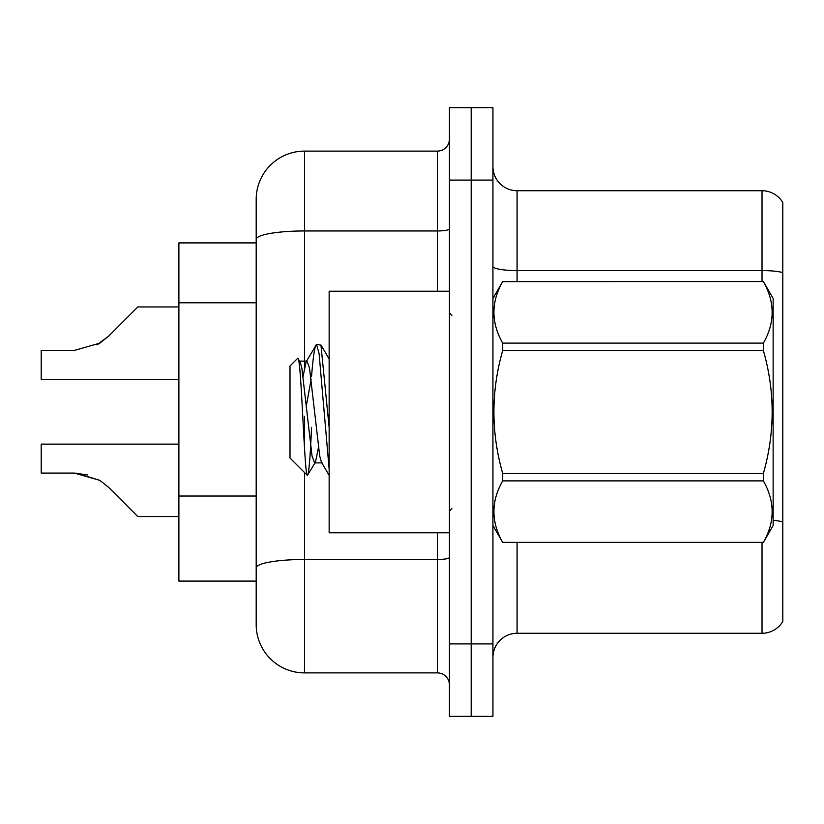 <?xml version="1.0" encoding="UTF-8"?>
<svg xmlns="http://www.w3.org/2000/svg" width="824" height="824" viewBox="0 0 824 824"><rect width="100%" height="100%" fill="white"/><g stroke="black" fill="none" stroke-linecap="round" stroke-linejoin="round"><path stroke-width="1.24" d="M304.509 472.512L304.509 672.889A48.317 48.317 0 0 1 256.192 624.571L256.192 239.351L256.192 242.905L178.89 242.905L178.89 581.095L256.192 581.095M492.927 657.428A24.154 24.154 0 0 1 517.081 633.275L762.025 633.275L762.025 542.439M471.184 643.904L471.184 716.365L492.927 716.365L492.927 643.904L471.184 643.904L471.184 716.365L449.441 716.365L449.441 643.904L471.184 643.904L471.184 180.095L471.184 643.904M449.441 643.904L449.441 107.635L471.184 107.635L471.184 180.095L471.184 107.635L492.927 107.635L492.927 643.904M782.8 202.56A24.154 24.154 0 0 0 762.025 190.725A24.154 24.154 0 0 1 782.8 202.56L782.8 621.44A24.154 24.154 0 0 1 762.025 633.275M782.8 272.631L782.8 273.928L782.8 272.631A24.154 4.192 180 0 0 762.025 270.571L762.025 190.725L517.081 190.725A24.154 24.154 0 0 1 492.927 166.572A24.154 24.154 0 0 0 517.081 190.725L517.081 281.561M782.8 273.928L782.8 521.922A24.154 4.192 180 0 0 773.139 520.335M304.509 672.889L437.369 672.889L437.369 532.778M304.509 151.111L304.509 230.957A48.317 8.395 180 0 0 256.192 239.351L256.192 199.429A48.317 48.317 0 0 1 304.509 151.111L437.369 151.111A12.082 12.082 0 0 0 449.441 139.029M256.192 624.571L256.192 576.264M256.192 199.429L256.192 225.992M449.441 684.971A12.082 12.082 0 0 0 437.369 672.889M178.89 444.126L41.2 444.126L41.2 473.079L74.335 473.079L41.2 473.079L74.335 473.079L41.2 473.079L74.335 473.079L41.2 473.079L74.335 473.079L41.2 473.079L74.335 473.079L41.2 473.079L74.335 473.079L41.2 473.079L74.335 473.079L41.2 473.079L74.335 473.079L41.2 473.079L74.335 473.079L41.2 473.079L74.335 473.079L99.838 480.361L76.148 473.11L99.838 480.361L76.148 473.11L99.838 480.361L76.148 473.11L99.838 480.361L76.148 473.11L99.838 480.361L76.148 473.11L99.838 480.361L76.148 473.11L99.838 480.361L76.148 473.11L99.838 480.361L76.148 473.11L99.838 480.361L76.148 473.11L99.838 480.361L108.49 487.231L137.824 516.566L178.89 516.566M99.838 480.361L108.49 487.231M178.89 306.95L137.824 306.95L108.49 336.285L96.871 344.854L99.838 343.155L74.335 350.437L41.2 350.437L41.2 379.39L178.89 379.39M108.49 336.285L99.838 343.155M449.441 291.222L329.147 291.222L329.147 532.778L449.441 532.778M492.927 298.463L502.692 281.561L763.374 281.561L773.139 298.463L773.139 525.537L763.374 542.377C775.065 521.963 775.065 501.466 763.374 480.886L502.692 480.886C490.991 501.301 490.991 521.798 502.692 542.377L763.374 542.439M763.374 281.561L502.692 281.623C490.991 302.037 490.991 322.534 502.692 343.114L502.692 350.519C490.991 391.4 490.991 432.394 502.692 473.481L502.692 480.886M502.692 343.114L763.374 343.114C775.065 322.699 775.065 302.202 763.374 281.623M763.374 343.114L763.374 350.519L502.692 350.519M502.692 473.481L763.374 473.481C775.075 432.394 775.075 391.4 763.374 350.519M763.374 473.481L763.374 480.886M492.927 525.537L502.692 542.439M329.147 469.196L319.084 353.548L316.519 344.504L320.948 345.071L329.147 427.512M311.513 376.723C313.192 355.968 314.861 345.225 316.519 344.504L306.075 361.849L303.098 376.352M322.277 462.892L314.603 462.892L312.049 456.074L301.821 367.926L300.132 361.849L297.66 358.337L290.007 365.98L290.007 458.02L307.383 475.397L315.468 462.151L318.435 447.648M297.66 358.337C301.203 352.837 304.375 477.477 307.383 475.397C308.804 474.665 310.184 458.638 311.554 427.316M311.153 379.215L306.363 405.676M502.692 542.377L763.374 542.377M300.132 361.849L299.267 361.108L306.94 361.108L306.075 361.849M329.147 475.397L321.412 462.151L319.722 456.074L309.494 367.926L306.94 361.108M87.591 474.933L74.335 473.079M256.192 302.789L178.89 302.789M256.192 496.038L178.89 496.038M517.081 542.439L517.081 633.275M762.025 281.561L762.025 270.571L517.081 270.571A24.154 4.192 0 0 1 492.927 266.379M492.927 180.095L449.441 180.095M449.441 557.385A12.082 2.101 0 0 1 437.369 559.486L304.509 559.486A48.317 8.395 180 0 0 256.192 567.87M304.509 367.226L304.509 230.957L437.369 230.957L437.369 151.111M304.509 416.254L304.509 447.906M437.369 291.222L437.369 230.957A12.082 2.101 0 0 0 449.441 228.856M451.861 315.376L449.441 312.955M451.861 508.624L449.441 511.045M329.147 358.996L321 345.05"/></g></svg>
